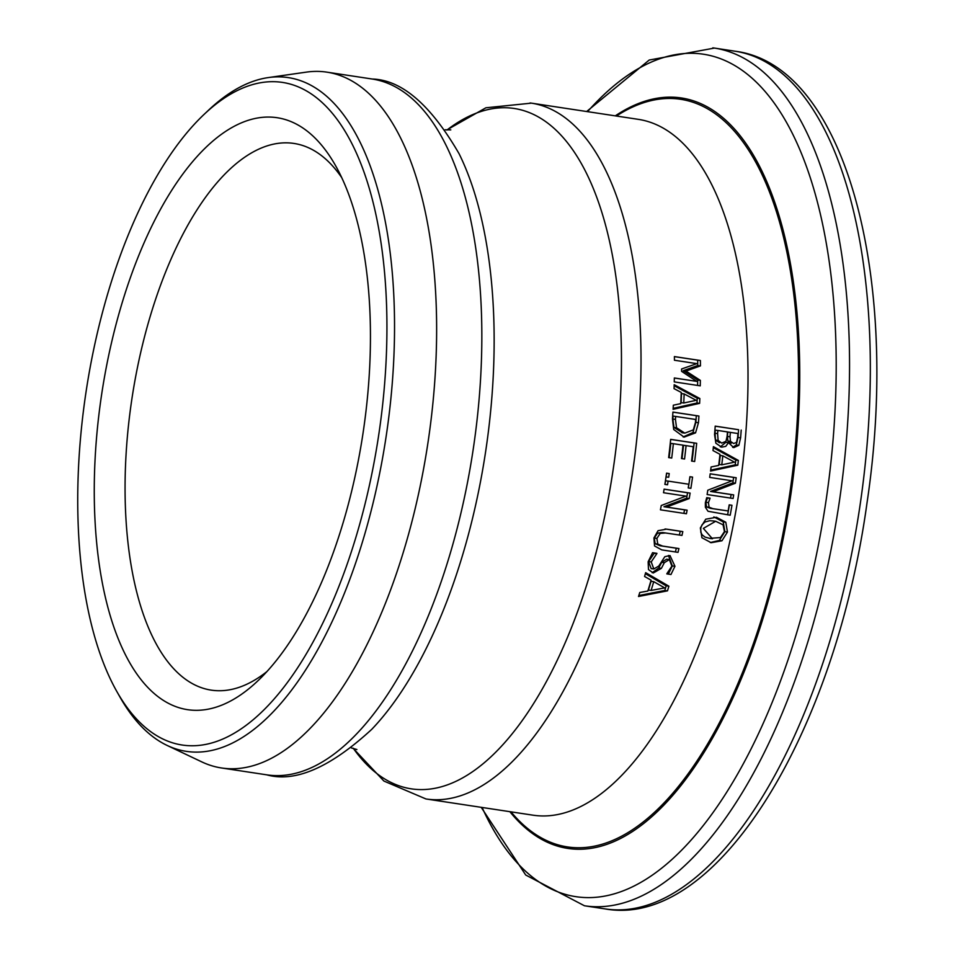 <?xml version="1.0" encoding="UTF-8"?>
<svg xmlns="http://www.w3.org/2000/svg" width="957" height="957" viewBox="0 0 957 957"><rect width="100%" height="100%" fill="white"/><g stroke="black" fill="none" stroke-linecap="round" stroke-linejoin="round"><path stroke-width="1.44" d="M281.286 82.242A335.07 147.916 98.6 0 1 379.008 433.031A335.07 147.916 98.6 0 1 183.385 745.192A335.07 147.916 98.6 0 1 116.682 691.241A335.07 147.916 98.6 0 1 86.094 391.557A335.07 147.916 98.6 0 1 204.092 114.385A335.07 147.916 98.6 0 1 281.286 82.242M204.092 114.385L208.626 110.103A340.716 150.405 98.6 0 1 268.343 77.577A340.716 150.405 98.6 0 1 389.272 413.257A340.716 150.405 98.6 0 1 187.572 751.532A340.716 150.405 98.6 0 1 167.14 745.443A340.716 150.405 98.6 0 1 119.745 696.672L116.682 691.241M188.613 709.819A299.314 132.126 -81.4 0 0 257.565 681.109A299.314 132.126 -81.4 0 0 362.978 433.509A299.314 132.126 -81.4 0 0 335.656 165.812A299.314 132.126 -81.4 0 0 117.077 320.511A299.314 132.126 -81.4 0 0 188.613 709.819M167.14 745.443L201.771 761.88A351.877 155.333 -81.4 0 0 221.557 767.981A351.877 155.333 -81.4 0 0 222.885 768.16A351.877 155.333 -81.4 0 0 428.09 441.859A351.877 155.333 -81.4 0 0 327.007 72.17A351.877 155.333 -81.4 0 0 325.679 71.978A351.877 155.333 -81.4 0 0 306.3 72.134L268.343 77.577M695.56 432.863L684.076 437.122L673.716 429.502L672.46 418.831A351.877 155.333 -81.4 0 0 672.927 412.084L698.921 416.032A351.877 155.333 98.6 0 1 698.466 422.695L695.56 432.863L692.976 432.516L683.154 436.954M669.35 559.558L664.337 562.68L661.407 568.326L653.296 572.992L648.487 569.571L648.14 561.771L652.578 552.691L656.921 553.349A351.877 155.333 98.6 0 1 656.849 553.625L651.215 561.938L653.834 568.96L658.775 566.054L664.828 556.687L669.996 555.55L674.96 566.281L670.965 574.511L666.838 573.889A351.877 155.333 -81.4 0 0 666.909 573.614L671.898 566.089L669.35 559.558L666.61 559.199L661.694 562.333L658.751 567.98L652.172 572.729M652.554 552.739L654.289 553.002A346.015 152.749 98.6 0 1 654.217 553.278L648.559 561.592L651.179 568.614L653.954 568.972L651.394 568.637M700.357 527.929L705.764 519.184L716.434 517.27L725.801 522.247L727.452 532.044L721.961 540.777L711.159 542.703L701.924 537.738L700.357 527.929M665.749 532.953L660.222 533.396L656.897 538.396L657.77 544.066L662.639 546.076L678.944 548.552A351.877 155.333 98.6 0 1 678.023 552.356L661.801 549.904L654.54 545.957L653.942 537.954L658.057 530.692L666.574 529.137L682.808 531.602A351.877 155.333 98.6 0 1 681.97 535.418L662.687 532.547L657.626 533.049L654.289 538.061L655.15 543.72L660.019 545.729L676.324 548.205A346.015 152.749 98.6 0 1 675.415 551.962M730.191 515.213L708.024 511.265L705.381 507.27L705.357 502.688L706.733 497.652L710.07 498.154A351.877 155.333 98.6 0 1 710.034 498.37L708.443 502.616L709.077 507.234L712.977 508.669L728.133 510.966A351.877 155.333 -81.4 0 0 729.198 504.853L731.961 505.272A351.877 155.333 98.6 0 1 730.191 515.213M664.11 489.147L690.117 493.094A351.877 155.333 98.6 0 1 689.196 498.549L666.527 507.054L687.114 510.177A351.877 155.333 98.6 0 1 686.432 513.753L660.438 509.818A351.877 155.333 -81.4 0 0 661.251 505.511L685.93 496.133L663.512 492.735A351.877 155.333 -81.4 0 0 664.11 489.147M710.202 473.799L736.196 477.734A351.877 155.333 98.6 0 1 735.431 483.213L713.085 491.766L733.672 494.889A351.877 155.333 98.6 0 1 733.098 498.477L707.103 494.542A351.877 155.333 -81.4 0 0 707.785 490.223L732.117 480.797L709.699 477.399A351.877 155.333 -81.4 0 0 710.202 473.799M689.375 480.39A351.877 155.333 -81.4 0 0 689.913 476.706L692.569 477.1A351.877 155.333 98.6 0 1 690.882 488.333L688.227 487.926A351.877 155.333 -81.4 0 0 688.801 484.242L668.106 481.108A351.877 155.333 98.6 0 1 667.531 484.792L664.876 484.386A351.877 155.333 -81.4 0 0 666.574 473.165L669.23 473.571A351.877 155.333 98.6 0 1 668.692 477.256L666.12 476.921A346.015 152.749 98.6 0 0 666.658 473.225L666.562 473.213M741.208 430.064A351.877 155.333 98.6 0 1 740.598 437.816L738.852 445.328L733.756 447.625L728.468 442.672L725.765 446.357L721.638 447.17L715.884 443.235L714.544 434.514A351.877 155.333 -81.4 0 0 715.214 426.128L738.613 429.717A346.015 152.749 98.6 0 1 738.003 437.469L736.268 444.981L732.643 447.338M693.215 446.716L686.085 445.627A351.877 155.333 98.6 0 1 684.566 459.013L681.492 458.547A351.877 155.333 -81.4 0 0 683.011 445.161L673.357 443.701A351.877 155.333 98.6 0 1 671.73 458.044L668.644 457.578A351.877 155.333 -81.4 0 0 670.678 439.359L696.684 443.294A351.877 155.333 98.6 0 1 694.65 461.525L691.576 461.059A351.877 155.333 -81.4 0 0 693.215 446.716M719.987 454.324L713.001 450.568A351.877 155.333 -81.4 0 0 713.408 446.656L738.361 460.413A351.877 155.333 98.6 0 1 737.799 465.186L710.561 471.047A351.877 155.333 -81.4 0 0 711.099 466.968L718.695 465.425A351.877 155.333 -81.4 0 0 719.987 454.324M699.627 403.352L673.094 409.309A351.877 155.333 -81.4 0 0 673.333 405.194L680.75 403.639A351.877 155.333 -81.4 0 0 681.24 392.418L674.063 388.65A351.877 155.333 -81.4 0 0 674.183 384.69L699.842 398.543A351.877 155.333 98.6 0 1 699.627 403.352L696.995 403.005L673.166 408.364M700.249 385.838L674.254 381.891A351.877 155.333 -81.4 0 0 674.338 377.979L696.732 381.365L681.599 371.364A351.877 155.333 -81.4 0 0 681.611 368.971L696.828 363.636L674.434 360.239A351.877 155.333 -81.4 0 0 674.398 356.578L700.392 360.514A351.877 155.333 98.6 0 1 700.44 365.885L685.966 371.065L700.357 380.384A351.877 155.333 98.6 0 1 700.249 385.838M667.496 590.852L638.51 596.486A351.877 155.333 -81.4 0 0 639.766 592.503L647.841 591.031A351.877 155.333 -81.4 0 0 651.095 580.169L644.575 576.485A351.877 155.333 -81.4 0 0 645.652 572.657L668.895 586.198A351.877 155.333 98.6 0 1 667.496 590.852L664.78 590.493L639.778 595.35M645.365 573.686L666.192 585.84A346.015 152.749 98.6 0 1 664.78 590.493M653.739 581.665L651.047 581.306A346.015 152.749 98.6 0 1 648.391 590.074L651.107 590.433L664.684 587.897L653.739 581.665A351.877 155.333 98.6 0 1 651.107 590.433M668.895 586.198L666.192 585.84M700.357 380.384L697.677 380.037A346.015 152.749 98.6 0 1 697.593 385.432M674.338 378.027L696.732 381.365M685.966 371.065L683.262 370.706L697.677 380.037M700.44 365.885L697.725 365.526L683.262 370.706M700.392 360.514L697.665 360.155A346.015 152.749 98.6 0 1 697.725 365.526M674.398 356.626L697.665 360.155M674.147 385.755L697.198 398.196A346.015 152.749 98.6 0 1 696.995 403.005M684.147 393.937L681.504 393.59A346.015 152.749 98.6 0 1 681.121 402.67L683.753 403.005L696.206 400.313L684.147 393.937A351.877 155.333 98.6 0 1 683.753 403.005M699.842 398.543L697.198 398.196M721.769 464.815L734.557 462.171L722.822 455.831L720.25 455.496A346.015 152.749 98.6 0 1 719.209 464.48L721.769 464.815A351.877 155.333 98.6 0 0 722.822 455.831M713.312 447.673L735.789 460.078A346.015 152.749 98.6 0 1 735.227 464.839L710.692 470.126M738.361 460.413L735.789 460.078M737.799 465.186L735.227 464.839M673.357 443.701L670.785 443.366A346.015 152.749 98.6 0 1 669.158 457.661M686.085 445.627L683.513 445.292A346.015 152.749 98.6 0 1 682.006 458.618M670.678 439.407L694.1 442.959A346.015 152.749 98.6 0 1 692.09 461.13M696.684 443.294L694.1 442.959M738.852 445.328L736.268 444.981M728.468 442.672L725.873 442.325L720.322 446.895M718.121 440.411L721.71 443.091L725.98 441.333L727.105 436.32A351.877 155.333 -81.4 0 0 727.464 431.918L717.858 430.459A351.877 155.333 98.6 0 1 717.606 433.605L718.121 440.411L715.537 440.064L719.473 442.792M717.858 430.459L715.262 430.112A346.015 152.749 98.6 0 1 715.011 433.27L715.537 440.064M730.358 432.349A351.877 155.333 98.6 0 1 729.988 436.763L730.466 441.368L733.66 443.51L736.519 442.421L737.656 437.229A351.877 155.333 -81.4 0 0 737.955 433.509L727.763 432.014A346.015 152.749 98.6 0 1 727.404 436.416L727.87 441.021L731.268 443.187M715.202 426.176L738.613 429.717M668.106 481.108L665.546 480.773A346.015 152.749 98.6 0 1 664.971 484.409M689.913 476.753L690.009 476.765A346.015 152.749 98.6 0 1 688.322 487.938M692.569 477.1L690.009 476.765M668.692 477.256L666.12 476.921M669.23 473.571L666.658 473.225M710.19 473.847L733.624 477.399A346.015 152.749 98.6 0 1 732.871 482.878L710.525 491.431L731.112 494.554A346.015 152.749 98.6 0 1 730.538 498.083M736.196 477.734L733.624 477.399M735.431 483.213L732.871 482.878M713.085 491.766L710.525 491.431M733.672 494.889L731.112 494.554M664.098 489.194L687.545 492.747A346.015 152.749 98.6 0 1 686.624 498.214L663.955 506.72L684.542 509.842A346.015 152.749 98.6 0 1 683.872 513.371M690.117 493.094L687.545 492.747M689.196 498.549L686.624 498.214M666.527 507.054L663.955 506.72M687.114 510.177L684.542 509.842M731.961 505.272L729.39 504.937A346.015 152.749 98.6 0 1 727.619 514.83M706.721 497.7L707.498 497.819A346.015 152.749 98.6 0 1 707.462 498.035L705.871 502.281L706.505 506.899L710.405 508.334L728.133 510.966M710.07 498.154L707.498 497.819M710.034 498.37L707.462 498.035M709.077 507.234L706.505 506.899M665.055 528.958L680.212 531.255A346.015 152.749 98.6 0 1 679.386 535.023M678.944 548.552L676.324 548.205M682.808 531.602L680.212 531.255M725.801 522.247L723.217 521.9L724.868 531.697L719.353 540.442L710.285 542.547M713.862 516.924L723.217 521.9M713.085 520.919L709.711 520.716L704.986 521.984L701.983 524.891L700.763 528.073L700.823 532.319L702.175 534.891L705.046 537.104L710.25 538.492M709.448 538.384L720.418 537.559L724.461 531.614L723.061 524.807L715.669 521.266L703.347 528.408L712.451 538.779L709.855 538.444M721.961 540.777L719.353 540.442M668.453 555.455L672.304 565.934L668.297 574.164M656.849 553.625L654.217 553.278M656.921 553.349L654.289 553.002M676.539 427.743L684.793 433.126L693.299 429.92L695.464 422.432A351.877 155.333 -81.4 0 0 695.667 419.465L675.654 416.439A351.877 155.333 98.6 0 1 675.439 419.405L676.539 427.743L673.943 427.408L682.508 432.815M675.654 416.439L673.046 416.092A346.015 152.749 98.6 0 1 672.843 419.058L673.943 427.408M698.921 416.032L696.313 415.685A346.015 152.749 98.6 0 1 695.859 422.36L692.976 432.516M672.915 412.144L696.313 415.685M341.721 177.619A276.465 122.041 -81.4 0 0 294.038 143.454A276.465 122.041 -81.4 0 0 292.998 143.299A276.465 122.041 -81.4 0 0 131.779 399.679A276.465 122.041 -81.4 0 0 211.198 690.129A276.465 122.041 -81.4 0 0 212.227 690.272A276.465 122.041 -81.4 0 0 266.859 671.623M372.213 79.024A351.877 155.333 98.6 0 1 473.296 448.701A351.877 155.333 98.6 0 1 268.092 775.014A351.877 155.333 98.6 0 1 266.764 774.835C295.175 782.766 330.177 767.586 371.783 729.306A344.018 151.864 -81.4 0 0 459.025 153.622C430.626 104.72 401.689 79.862 372.213 79.024L327.007 72.17M446.943 130.032A344.018 151.864 98.6 0 1 513.012 108.308A344.018 151.864 98.6 0 1 598.783 542.105A344.018 151.864 98.6 0 1 353.253 748.242M353.025 748.195L383.913 781.056L425.949 798.951A351.877 155.333 -81.4 0 0 427.277 799.143A351.877 155.333 -81.4 0 0 632.481 472.83A351.877 155.333 -81.4 0 0 531.398 103.141A351.877 155.333 -81.4 0 0 530.07 102.961M446.704 130.008L485.881 107.794L531.398 103.141L638.391 119.362A351.877 155.333 98.6 0 1 739.474 489.039A351.877 155.333 98.6 0 1 534.269 815.352A351.877 155.333 98.6 0 1 532.953 815.173L425.949 798.951M587.55 111.658A426.032 188.062 98.6 0 1 701.888 53.999A426.032 188.062 98.6 0 1 826.13 500.009A426.032 188.062 98.6 0 1 577.418 896.888A426.032 188.062 98.6 0 1 482.101 807.457M481.204 807.325L525.716 875.021L584.44 905.765A433.736 191.472 -81.4 0 0 586.067 906.004A433.736 191.472 -81.4 0 0 839.014 503.777A433.736 191.472 -81.4 0 0 714.412 48.077A433.736 191.472 -81.4 0 0 712.786 47.85M509.854 811.668A379.522 167.535 -81.4 0 0 569.188 848.608A379.522 167.535 -81.4 0 0 798.186 424.597A379.522 167.535 -81.4 0 0 615.291 115.857M586.653 111.514L649.217 60.04L714.412 48.077L735.215 51.235A433.736 191.472 98.6 0 1 859.805 506.923A433.736 191.472 98.6 0 1 606.858 909.15A433.736 191.472 98.6 0 1 605.231 908.923L584.44 905.765M616.416 116.024A378.099 166.913 98.6 0 1 796.87 426.439A378.099 166.913 98.6 0 1 568.841 847.112A378.099 166.913 98.6 0 1 510.966 811.835M740.598 437.816L738.003 437.469M717.606 433.605L715.011 433.27M730.466 441.368L727.87 441.021M729.988 436.763L727.404 436.416M712.977 508.669L710.405 508.334M708.443 502.616L705.871 502.281M656.897 538.396L654.289 538.061M657.77 544.066L655.15 543.72M662.639 546.076L660.019 545.729M660.222 533.396L657.626 533.049M727.452 532.044L724.868 531.697M674.96 566.281L672.304 565.934M651.215 561.938L648.559 561.592M669.134 559.534L666.706 559.211M664.337 562.68L661.694 562.333M661.407 568.326L658.751 567.98M684.482 433.078L681.898 432.731M675.439 419.405L672.843 419.058M698.466 422.695L695.859 422.36M266.764 774.835L221.557 767.981M735.215 51.235C845.88 65.303 900.681 278.798 867.042 502.712C835.533 732.045 717.487 928.948 605.231 908.923M712.666 520.859L715.25 521.206M682.209 432.779L684.793 433.126M351.458 747.967L356.889 749.522M445.137 129.769L450.795 129.889"/></g></svg>
